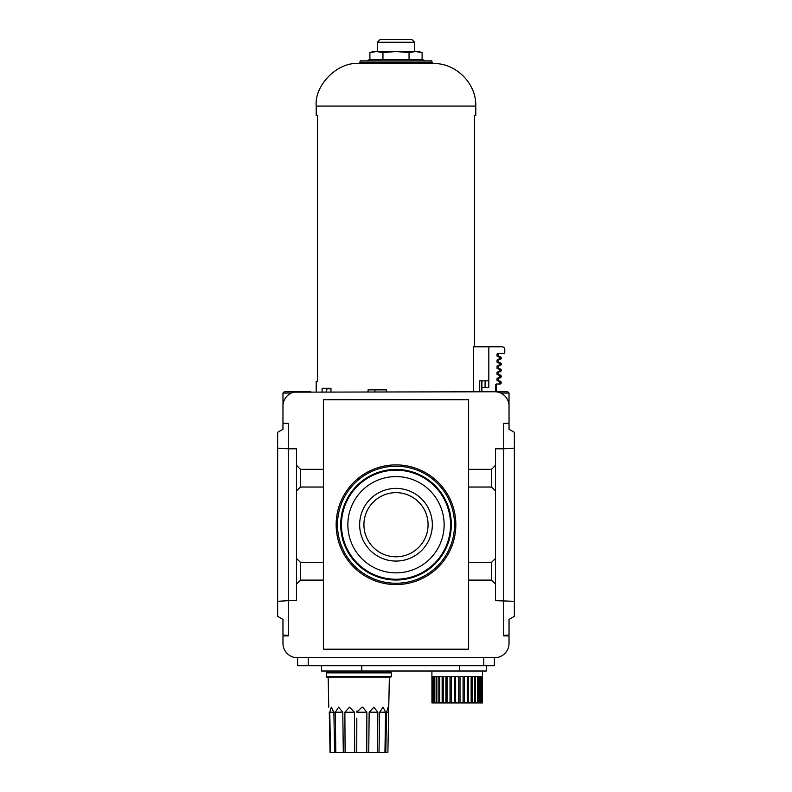 <?xml version="1.0" encoding="UTF-8"?>
<svg xmlns="http://www.w3.org/2000/svg" width="792" height="792" viewBox="0 0 792 792"><rect width="100%" height="100%" fill="white"/><g stroke="black" fill="none" stroke-linecap="round" stroke-linejoin="round"><path stroke-width="1.19" d="M326.096 391.743L327.086 388.822L330.967 388.822M386.377 391.743L386.377 389.882L368.072 389.882L368.072 391.743M374.913 391.743L374.913 389.882M360.093 62.212L431.907 62.212L431.907 60.875L360.093 60.875L360.093 62.212L358.766 63.538C337.709 61.637 314.305 85.041 316.206 106.088L316.206 115.404L317.562 115.404L317.562 381.368L316.206 381.368L316.206 391.743M316.206 106.088L475.794 106.088L475.794 115.404L474.438 115.404L474.438 346.797M497.039 353.975L497.039 356.103L498.663 356.103L498.663 353.975L497.039 353.975L497.584 353.44L503.722 353.44A1.059 1.059 0 0 0 504.781 352.381L504.781 349.46A2.663 2.663 0 0 0 502.118 346.797L473.527 346.797L473.527 391.743M488.822 380.843L479.635 380.843L479.635 391.743M367.102 60.875L369.399 59.548L422.601 59.548L424.898 60.875M358.766 63.538L433.234 63.538L431.907 62.212M330.967 391.743L330.967 388.288L322.116 388.288L322.116 391.743M330.967 388.288L327.898 388.288L327.898 388.822M418.186 51.727L422.106 52.51L422.106 59.548L369.894 59.548L369.894 52.51L376.418 51.569L418.612 51.569L422.106 52.51L415.582 51.569L409.048 52.51L409.048 59.548M414.622 42.263L377.378 42.263L380.041 39.6L411.959 39.6L414.622 42.263L414.622 51.569M377.378 42.263L377.378 51.569M373.388 51.569L376.418 51.569L369.894 52.51L373.388 51.569M409.048 52.51L396 51.569L382.952 52.51L376.418 51.569M382.952 52.51L382.952 59.548M496.96 384.031L496.426 384.565L495.683 384.565L496.228 384.031L500.257 384.031L498.673 384.031L499.752 382.972L498.673 381.11L500.257 381.11L497.039 380.576L497.039 378.447L499.752 376.853L498.673 374.992L500.257 374.992L497.039 374.458L497.039 372.329L499.752 370.735L498.673 368.874L497.039 368.339L497.039 366.211L499.752 364.617L498.673 362.756L500.257 362.756L497.039 362.221L497.039 360.093L499.752 358.499L498.673 356.638L497.584 356.638L499.198 356.638L497.039 356.103M488.822 346.797L488.822 387.486L481.912 387.486L481.912 391.743M495.683 384.565L495.683 391.743M496.426 384.565L496.426 391.743M498.673 377.913L500.257 377.913L498.673 377.913M498.673 371.795L500.257 371.795L498.673 371.795M499.752 370.735L501.326 370.735L501.326 369.933L500.257 368.874L498.673 368.874M498.673 365.676L500.257 365.676L498.673 365.676M498.673 359.558L500.257 359.558L498.673 359.558M499.752 358.499L501.326 358.499L501.326 357.697L500.257 356.638L498.673 356.638M485.1 380.843L485.1 387.486M481.912 380.843L481.912 387.486M508.999 405.039L509.038 393.07L507.712 391.743L293.911 392.159M291.288 393.07L282.962 393.07L284.288 391.743L297.327 391.743A14.365 14.365 0 0 0 282.962 406.108L282.962 423.126L288.278 423.393L282.962 423.72L282.962 429.244L277.645 432.313L277.645 616.344L282.962 619.413L282.962 635.045L288.278 635.372L288.278 600.663L277.645 601.316M330.056 752.4L329.274 712.226L330.056 752.4L334.59 752.4L330.492 752.4L334.59 752.4L330.492 752.4L329.779 712.226L331.333 707.187L333.877 712.226L334.59 752.4L343.302 752.4L337.194 752.4M335.818 752.4L335.293 712.226L338.6 707.187L342.778 712.226L343.302 752.4L345.104 752.4L344.867 712.226L345.104 752.4L354.687 752.4L354.44 712.226L349.49 707.187L344.867 712.226L354.44 712.186M382.972 712.147L388.654 712.226L387.882 752.4L388.654 712.226L388.12 707.187L386.555 712.226L385.793 752.4L387.882 752.4L382.219 752.4L384.942 752.4L382.219 752.4L384.942 752.4L385.575 712.226L383.08 707.187L379.655 712.226L379.022 752.4L384.942 752.4L377.477 752.4L377.863 712.226L373.913 707.187L369.151 712.226L368.755 752.4L377.477 752.4L356.756 752.4L366.775 752.4L366.854 712.226L366.775 751.073M356.756 751.073L356.766 746.341M356.826 718.235L356.756 752.4L350.391 752.4M369.151 712.157L377.863 712.226L377.794 719.522M387.882 752.4L389.347 677.13L328.175 677.13L328.759 707.187M329.274 712.226C328.69 705.721 328.69 705.721 329.274 712.226M356.836 712.226L361.904 707.187L362.706 707.246L366.854 712.226L356.836 712.226M357.024 710.869L356.836 712.147M486.427 665.696L486.427 671.012L321.532 671.012L321.532 665.696M494.406 657.716L494.406 665.696L297.594 665.696L297.594 657.716M310.771 391.743L297 391.743M495 391.743L481.229 391.743M288.278 635.372L288.278 635.907L282.962 635.907L282.962 643.351A14.365 14.365 0 0 0 297.327 657.716L494.673 657.716A14.365 14.365 0 0 0 509.038 643.351L509.038 635.907L503.722 635.907L503.722 635.372L509.038 635.045L509.038 619.413L514.354 616.344L514.354 601.316L495.475 600.663L495.475 491.01L491.486 487.021L468.607 487.021L468.607 649.202L323.393 649.202L323.393 580.11L300.514 580.11L296.525 584.1L296.525 448.797L288.278 448.797L296.525 448.797M495.475 558.439L491.486 562.439L468.607 562.439M491.486 562.439L491.486 580.11L468.607 580.11M495.475 584.1L491.486 580.11M495.475 491.01L495.475 465.35L491.486 469.349L468.607 469.349L468.607 487.021M491.486 469.349L491.486 487.021M296.525 558.439L300.514 562.439L323.393 562.439L323.393 469.349L300.514 469.349L300.514 487.021L296.525 491.01M300.514 469.349L296.525 465.35M323.393 487.021L300.514 487.021M300.514 562.439L300.514 580.11M323.393 562.439L323.393 580.11M514.354 601.316L514.354 432.313L509.038 429.244L509.038 423.72L503.722 423.393L509.038 423.126L509.038 406.108A14.365 14.365 0 0 0 494.673 391.743M495.475 600.663L503.722 600.663L503.722 448.797L514.354 448.143M495.475 465.35L495.475 448.797L503.722 448.797L495.475 448.797M296.525 584.1L296.525 600.663L288.278 600.663L288.278 423.393M277.645 448.143L288.278 448.797M296.525 600.663L288.278 600.663M323.393 469.349L323.393 399.722L468.607 399.722L468.607 469.349M363.924 524.73A32.076 32.076 0 0 0 412.038 552.509A32.076 32.076 0 0 0 412.038 496.95A32.076 32.076 0 0 0 363.924 524.73M336.154 524.73A59.846 59.846 0 0 0 425.918 576.556A59.846 59.846 0 0 0 425.918 472.903A59.846 59.846 0 0 0 336.154 524.73A59.846 59.846 0 0 0 425.918 576.556A59.846 59.846 0 0 0 425.918 472.903A59.846 59.846 0 0 0 336.154 524.73M340.708 524.73A55.291 55.291 0 0 0 423.651 572.616A55.291 55.291 0 0 0 423.651 476.843A55.291 55.291 0 0 0 340.708 524.73M341.481 524.73A54.519 54.519 0 0 0 423.265 571.953A54.519 54.519 0 0 0 423.265 477.507A54.519 54.519 0 0 0 341.481 524.73M347.856 524.73A48.144 48.144 0 0 0 420.067 566.419A48.144 48.144 0 0 0 420.067 483.041A48.144 48.144 0 0 0 347.856 524.73M359.657 524.73A36.343 36.343 0 0 0 414.167 556.202A36.343 36.343 0 0 0 414.167 493.258A36.343 36.343 0 0 0 359.657 524.73M503.722 635.372L503.722 600.663M282.962 393.07L283.001 405.039M326.185 672.873L391.347 672.873L390.812 672.339L326.71 672.339L326.185 672.873L326.71 677.13L389.347 677.13M329.512 671.012L329.512 672.339L388.021 672.339L388.021 671.012M431.907 671.012L431.957 702.93L482.387 702.93L482.437 671.012M432.61 702.93L432.61 676.328L432.066 676.328L432.066 702.93M434.006 702.93L434.006 676.328L432.947 676.328L432.947 702.93M436.115 702.93L436.115 676.328L434.551 676.328L434.551 702.93M438.857 702.93L438.857 676.328L436.857 676.328L436.857 702.93M442.154 702.93L442.154 676.328L439.768 676.328L439.768 702.93M445.916 702.93L445.916 676.328L443.213 676.328L443.213 702.93M450.014 702.93L450.014 676.328L447.084 676.328L447.084 702.93M454.331 702.93L454.331 676.328L451.262 676.328L451.262 702.93M458.736 702.93L458.736 676.328L455.618 676.328L455.618 702.93M463.082 702.93L463.082 676.328L460.013 676.328L460.013 702.93M467.26 702.93L467.26 676.328L464.33 676.328L464.33 702.93M471.131 702.93L471.131 676.328L468.428 676.328L468.428 702.93M474.576 702.93L474.576 676.328L472.19 676.328L472.19 702.93M477.497 702.93L477.497 676.328L475.487 676.328L475.487 702.93M479.794 702.93L479.794 676.328L478.229 676.328L478.229 702.93M481.407 702.93L481.407 676.328L480.338 676.328L480.338 702.93M482.278 702.93L482.278 676.328L481.734 676.328L481.734 702.93M503.722 448.797L503.722 423.393M500.257 384.031L501.326 382.972L499.752 382.972M501.326 382.972L501.326 382.17L499.752 382.17M499.198 381.11L497.039 380.576M498.663 380.576L498.663 378.447L497.039 378.447M500.257 377.913L501.326 376.853L499.752 376.853M501.326 376.853L501.326 376.052L499.752 376.052M499.198 374.992L497.039 374.458M498.663 374.458L498.663 372.329L497.039 372.329M501.326 369.933L499.752 369.933M499.198 368.874L497.039 368.339M498.663 368.339L498.663 366.211L497.039 366.211M500.257 365.676L501.326 364.617L499.752 364.617M501.326 364.617L501.326 363.815L499.752 363.815M499.198 362.756L497.039 362.221M498.663 362.221L498.663 360.093L497.039 360.093M501.326 357.697L499.752 357.697M509.038 393.07L500.712 393.07M379.665 712.147L385.575 712.226M335.293 712.226L342.778 712.147M329.779 712.226L333.877 712.157M336.491 712.147L333.877 712.226M459.548 671.012L459.548 665.696M361.786 671.012L361.786 665.696M308.227 665.696L308.227 657.716M483.773 665.696L483.773 657.716M337.491 524.73A58.509 58.509 0 0 0 425.255 575.408A58.509 58.509 0 0 0 425.255 474.052A58.509 58.509 0 0 0 337.491 524.73M326.185 676.596L391.347 676.596L390.812 677.13M475.794 106.088C476.457 83.457 455.875 62.875 433.234 63.538M481.378 391.743L481.378 380.843M498.663 353.975L499.198 353.44M501.326 382.17L500.257 381.11M498.663 378.447L499.198 377.913M501.326 376.052L500.257 374.992M498.663 372.329L499.198 371.795M501.326 370.735L500.257 371.795M498.663 366.211L499.198 365.676M501.326 363.815L500.257 362.756M498.663 360.093L499.198 359.558M501.326 358.499L500.257 359.558M498.663 356.103L499.198 356.638M391.347 672.873L391.347 676.596"/></g></svg>
